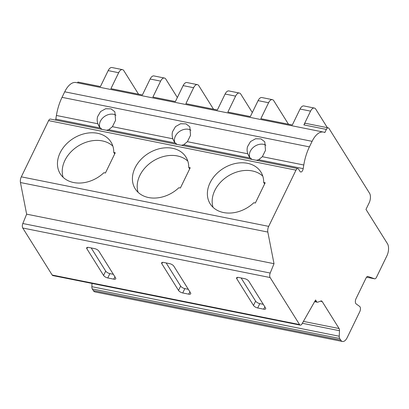 <?xml version="1.0" encoding="UTF-8"?>
<svg xmlns="http://www.w3.org/2000/svg" width="409" height="409" viewBox="0 0 409 409"><rect width="100%" height="100%" fill="white"/><g stroke="black" fill="none" stroke-linecap="round" stroke-linejoin="round"><path stroke-width="0.61" d="M328.253 127.859L305.768 123.36A3.523 1.743 101.3 0 0 303.882 124.903L326.372 129.408L324.833 132.572A21.125 10.47 101.3 0 0 323.407 132.066A21.125 10.47 101.3 0 0 312.098 141.335L309.409 146.877A35.21 17.449 101.3 0 0 303.785 165.001L303.181 168.641A3.523 1.743 -78.7 0 1 300.738 172A3.523 1.743 -78.7 0 1 300.022 171.448L298.585 169.157A3.523 1.743 101.3 0 0 297.87 168.6A3.523 1.743 101.3 0 0 295.983 170.149L268.687 226.366A5.281 2.618 101.3 0 0 267.829 232.067L274.015 263.693L270.206 273.043A3.523 1.743 101.3 0 0 270.124 277.547L299.557 324.567A3.523 1.743 101.3 0 0 300.272 325.124A3.523 1.743 101.3 0 0 302.011 323.862L315.579 299.991L316.622 301.653A3.523 1.743 101.3 0 0 317.338 302.21A3.523 1.743 101.3 0 0 317.895 302.149L320.886 301.009A3.523 1.743 -78.7 0 1 321.448 300.947A3.523 1.743 -78.7 0 1 322.19 301.54L339.087 328.534A3.523 1.743 -78.7 0 1 339.48 330.712L339.235 336.239A3.523 1.743 101.3 0 0 339.669 338.468L340.682 340.089A8.804 4.361 101.3 0 0 342.471 341.479A8.804 4.361 101.3 0 0 347.185 337.614L359.802 311.632A3.523 1.743 101.3 0 0 359.669 306.443L356.137 303.897A3.523 1.743 -78.7 0 1 356.009 298.708L366.07 277.987A3.523 1.743 -78.7 0 1 367.952 276.443A3.523 1.743 -78.7 0 1 368.228 276.545L374.639 278.815A3.523 1.743 101.3 0 0 376.525 277.195L386.934 255.748A8.804 4.361 101.3 0 0 387.471 243.733L365.978 209.398L369.143 202.879A7.04 3.492 101.3 0 0 369.567 193.268L328.969 128.416A3.523 1.743 101.3 0 0 328.253 127.859A3.523 1.743 101.3 0 0 326.372 129.408M327.364 127.68L315.768 109.157A7.04 3.492 101.3 0 0 314.337 108.048A7.04 3.492 101.3 0 0 310.564 111.136L303.882 124.903M122.429 69.622A7.04 3.492 101.3 0 0 118.661 72.715L108.165 70.614A7.04 3.492 101.3 0 1 111.938 67.521L122.429 69.622A7.04 3.492 101.3 0 1 123.866 70.731L138.544 94.182M272.358 99.643A7.04 3.492 101.3 0 0 268.585 102.731L258.089 100.629A7.04 3.492 101.3 0 1 261.862 97.541L272.358 99.643A7.04 3.492 101.3 0 1 273.79 100.752L288.468 124.203M239.372 93.037A7.04 3.492 101.3 0 0 235.604 96.13L225.108 94.029A7.04 3.492 101.3 0 1 228.876 90.936L239.372 93.037A7.04 3.492 101.3 0 1 240.804 94.147L252.312 112.531M197.394 84.632A7.04 3.492 101.3 0 0 193.626 87.725L183.13 85.624A7.04 3.492 101.3 0 1 186.898 82.531L197.394 84.632A7.04 3.492 101.3 0 1 198.825 85.742L213.503 109.193M164.413 78.027A7.04 3.492 101.3 0 0 160.64 81.12L150.144 79.019A7.04 3.492 101.3 0 1 153.917 75.926L164.413 78.027A7.04 3.492 101.3 0 1 165.844 79.136L177.353 97.521M118.661 72.715L110.921 88.651L142.404 94.954L150.144 79.019M314.337 108.048L303.841 105.946A7.04 3.492 101.3 0 0 300.068 109.034L292.333 124.975L260.845 118.671L268.585 102.731M77.552 82.843L77.94 82.051L100.425 86.55L108.165 70.614M160.64 81.12L152.9 97.056L175.389 101.56L183.13 85.624M193.626 87.725L185.885 103.661L217.368 109.965L225.108 94.029M235.604 96.13L227.864 112.066L250.354 116.57L258.089 100.629M297.87 168.6L50.496 119.07A3.523 1.743 101.3 0 0 48.61 120.619L21.309 176.836A5.281 2.618 101.3 0 0 20.45 182.537L26.636 214.163L22.827 223.513A3.523 1.743 101.3 0 0 22.751 228.017L52.183 275.037A3.523 1.743 101.3 0 0 52.899 275.594L300.272 325.124M188.728 294.163A3.523 1.421 -154.1 0 0 190.701 293.795A3.523 1.421 -154.1 0 0 190.533 292.854L173.82 266.152A3.523 1.421 -154.1 0 0 169.628 263.641L163.626 262.44A3.523 1.421 -154.1 0 0 161.657 262.813A3.523 1.421 -154.1 0 0 161.826 263.749L178.539 290.451A3.523 1.421 -154.1 0 0 182.731 292.962L188.728 294.163L189.878 291.801M113.768 279.153A3.523 1.421 -154.1 0 0 115.742 278.785A3.523 1.421 -154.1 0 0 115.573 277.844L98.855 251.141A3.523 1.421 -154.1 0 0 94.663 248.631L88.666 247.435A3.523 1.421 -154.1 0 0 86.693 247.803A3.523 1.421 -154.1 0 0 86.861 248.738L103.579 275.446A3.523 1.421 -154.1 0 0 107.772 277.951L113.768 279.153L114.914 276.796M263.693 309.173A3.523 1.421 -154.1 0 0 265.666 308.8A3.523 1.421 -154.1 0 0 265.497 307.865L248.779 281.162A3.523 1.421 -154.1 0 0 244.587 278.652L238.59 277.45A3.523 1.421 -154.1 0 0 236.617 277.818A3.523 1.421 -154.1 0 0 236.785 278.759L253.503 305.462A3.523 1.421 -154.1 0 0 257.696 307.972L263.693 309.173L264.838 306.811M241.116 277.956L255.615 301.116A3.523 1.421 -154.1 0 0 259.807 303.621L263.278 304.316M166.156 262.946L180.65 286.106A3.523 1.421 -154.1 0 0 184.842 288.616L188.314 289.311M91.192 247.936L105.691 271.095A3.523 1.421 -154.1 0 0 109.883 273.606L113.354 274.301M22.827 223.513L270.206 273.043M26.636 214.163L274.015 263.693M20.45 182.537L267.829 232.067M188.723 167.429A29.929 23.016 -32 0 0 185.937 157.041A29.929 23.016 -32 0 0 148.355 153.411A29.929 23.016 -32 0 0 135.2 188.805A29.929 23.016 -32 0 0 178.871 187.716L180.379 188.017L190.231 167.731L188.723 167.429L189.653 168.922M113.758 152.419A29.929 23.016 -32 0 0 110.972 142.035A29.929 23.016 -32 0 0 73.395 138.406A29.929 23.016 -32 0 0 60.241 173.794A29.929 23.016 -32 0 0 103.906 172.705L105.42 173.007L115.272 152.726L113.758 152.419L114.694 153.912M263.682 182.44L265.196 182.741L255.344 203.028L253.831 202.726A29.929 23.016 -32 0 1 210.165 203.81A29.929 23.016 -32 0 1 223.319 168.421A29.929 23.016 -32 0 1 260.901 172.051A29.929 23.016 -32 0 1 263.682 182.44L264.618 183.932M265.927 145.19A10.562 8.124 -32 0 0 250.328 151.212A10.562 8.124 -32 0 0 249.858 157.613M262.798 176.172A29.929 23.016 -32 0 0 228.094 176.054A29.929 23.016 -32 0 0 213.043 207.322M249.147 156.662L247.767 153.784C246.99 151.345 246.903 148.983 247.506 146.703L250.502 141.58L255.564 138.769L260.942 138.876L264.776 141.821L265.497 150.308L262.348 156.703L303.785 165.001M256.366 160.292L258.662 159.73L262.348 156.703M252.087 159.433L250.252 158.043L183.702 144.72L187.388 141.698L190.533 135.297L189.817 126.81L185.983 123.866L180.604 123.758L175.538 126.57L172.542 131.693C171.944 133.973 172.031 136.335 172.808 138.779L174.029 141.417L175.287 143.032L108.738 129.709L112.424 126.688L115.573 120.287L114.852 111.8L111.018 108.855L105.64 108.748L100.578 111.56L97.582 116.688C96.979 118.968 97.066 121.325 97.843 123.769L99.07 126.412L100.328 128.027L55.808 119.111A3.523 1.743 -78.7 0 1 55.573 120.088M248.994 156.427L250.252 158.043M323.407 132.066L76.028 82.536A21.125 10.47 101.3 0 0 64.719 91.805L62.03 97.342A35.21 17.449 101.3 0 0 56.406 115.471L55.808 119.111M92.005 283.422L91.861 286.709A3.523 1.743 101.3 0 0 92.291 288.938L93.303 290.559A8.804 4.361 101.3 0 0 95.093 291.949L342.471 341.479M183.702 144.72L181.402 145.282M177.123 144.423L175.287 143.032M190.967 130.18A10.562 8.124 -32 0 0 175.364 136.202A10.562 8.124 -32 0 0 174.899 142.603M108.738 129.709L106.442 130.272M102.158 129.418L100.328 128.027M116.003 115.174A10.562 8.124 -32 0 0 100.404 121.197A10.562 8.124 -32 0 0 99.934 127.593M112.874 146.156A29.929 23.016 -32 0 0 78.17 146.033A29.929 23.016 -32 0 0 63.119 177.302M187.833 161.166A29.929 23.016 -32 0 0 153.135 161.044A29.929 23.016 -32 0 0 138.078 192.312M320.416 301.188L322.19 301.54M303.417 321.392L339.087 328.534M302.343 323.279L339.48 330.712M367.66 276.433L368.228 276.545M366.551 277.195L374.639 278.815M310.564 111.136L300.068 109.034M270.124 277.547L22.751 228.017M52.183 275.037L299.557 324.567M257.696 307.972L259.807 303.621M253.503 305.462L255.615 301.116M236.785 278.759L237.46 277.374M182.731 292.962L184.842 288.616M178.539 290.451L180.65 286.106M161.826 263.749L162.496 262.363M107.772 277.951L109.883 273.606M103.579 275.446L105.691 271.095M86.861 248.738L87.531 247.353M21.309 176.836L268.687 226.366M48.61 120.619L295.983 170.149M97.843 123.769L56.406 115.471M172.808 138.779L112.424 126.688M247.767 153.784L187.388 141.698M62.03 97.342L309.409 146.877M64.719 91.805L312.098 141.335M258.662 159.73L303.181 168.641M314.833 301.3L316.622 301.653M91.861 286.709L339.235 336.239M92.291 288.938L339.669 338.468M93.303 290.559L340.682 340.089M314.623 301.668L317.338 302.21"/></g></svg>
